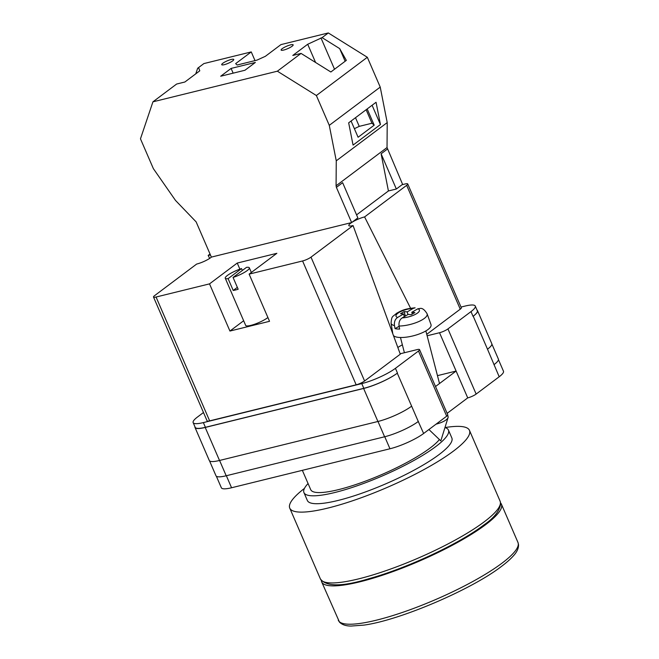 <?xml version="1.0" encoding="UTF-8"?>
<svg xmlns="http://www.w3.org/2000/svg" width="659" height="659" viewBox="0 0 659 659"><rect width="100%" height="100%" fill="white"/><g stroke="black" fill="none" stroke-linecap="round" stroke-linejoin="round"><path stroke-width="0.99" d="M427.123 335.777L439.528 332.729A6.557 1.318 -23.4 0 0 447.939 328.907L476.144 394.074L499.192 376.767A26.236 5.28 156.6 0 0 503.468 371.223L498.459 359.633M461.012 307.069L465.056 306.073A26.236 5.28 -23.4 0 1 475.271 306.064A26.236 5.28 -23.4 0 1 470.996 311.608L447.939 328.907M400.145 353.784L416.999 349.641A6.557 1.318 -23.4 0 1 419.552 349.632A6.557 1.318 -23.4 0 1 418.481 351.025L395.433 368.323A26.236 5.28 -23.4 0 1 361.766 383.604L203.367 422.592A26.236 5.28 -23.4 0 1 193.145 422.608A26.236 5.28 -23.4 0 1 197.428 417.065L203.483 412.518M437.461 375.655A21.319 4.292 -23.4 0 1 437.551 375.63L456.11 371.058L435.517 386.52M447.123 413.358L467.725 397.888L439.528 332.729M476.144 394.074A6.557 1.318 156.6 0 1 467.725 397.888M419.552 349.632L447.749 414.799A6.557 1.318 156.6 0 1 446.678 416.183L423.63 433.49A26.236 5.28 156.6 0 1 389.963 448.771L231.564 487.759A26.236 5.28 156.6 0 1 221.35 487.775L216.358 476.251M361.766 383.604L363.809 388.324L205.402 427.312A26.236 5.28 -23.4 0 1 195.188 427.329L193.145 422.608M194.932 426.744A26.236 5.28 -23.4 0 0 195.006 427.469A26.236 5.28 -23.4 0 0 205.221 427.452L219.513 460.476L377.912 421.488A26.236 5.28 -23.4 0 0 411.578 406.208A26.236 5.28 -23.4 0 0 411.636 406.166L397.286 373.183A26.236 5.28 -23.4 0 1 363.62 388.464L205.221 427.452M363.809 388.324A26.236 5.28 -23.4 0 0 397.476 373.043L397.286 373.183M477.017 310.092A26.236 5.28 -23.4 0 1 477.503 310.636A26.236 5.28 -23.4 0 1 473.22 316.188L473.03 316.328A26.236 5.28 -23.4 0 0 477.314 310.776L475.271 306.064M418.399 421.398A26.236 5.28 156.6 0 1 418.267 421.496L423.63 433.49M487.454 349.254A26.236 5.28 -23.4 0 0 487.512 349.212L499.192 376.767M491.878 344.039L498.369 359.04A26.236 5.28 -23.4 0 1 494.093 364.584A26.236 5.28 156.6 0 1 493.962 364.682M377.978 421.472L384.601 436.777A26.236 5.28 -23.4 0 0 418.267 421.496L411.636 406.166M384.601 436.777L226.202 475.765A26.236 5.28 -23.4 0 1 215.987 475.782L209.504 460.806M195.006 427.469L209.29 460.493A26.236 5.28 -23.4 0 0 219.513 460.476M473.22 316.188L487.512 349.212A26.236 5.28 -23.4 0 0 491.787 343.66L477.503 310.636M447.7 415.162L448.104 416.727A13.122 4.168 165.5 0 1 448.071 417.567A13.122 4.168 165.5 0 1 446.094 419.874A13.122 4.168 165.5 0 1 436.069 424.149M393.439 335.538A19.679 6.252 -14.5 0 0 398.728 337.4A19.679 6.252 -14.5 0 0 420.442 333.52A19.679 6.252 -14.5 0 0 430.994 324.59L427.106 313.799A18.625 5.915 165.5 0 1 418.523 321.666A18.625 5.915 165.5 0 1 399.066 326.024C398.637 322.342 399.667 319.64 402.155 317.91L408.193 314.401L411.232 314.689L414.857 312.588L411.809 312.3L417.847 308.799L420.681 308.354C422.74 308.321 424.882 310.134 427.106 313.799M399.066 326.024L399.634 329.072A18.905 6.005 165.5 0 1 397.146 328.973A18.905 6.005 165.5 0 1 395.046 328.643L394.477 325.595A18.625 5.915 165.5 0 1 391.067 323.141L392.805 333.792M404.296 316.666L403.605 313.981L397.566 317.481C395.079 319.211 394.049 321.921 394.477 325.595M403.605 313.981L400.557 313.692L404.181 311.592L407.221 311.88L413.259 308.371A12.093 3.839 -14.5 0 0 399.255 312.35A12.093 3.839 -14.5 0 0 397.566 317.481M391.067 323.141C391.817 315.414 392.121 317.424 396.66 313.231C402.163 310.224 405.087 308.766 415.112 307.819L413.259 308.371M399.115 326.279L395.046 328.643M405.334 316.065L404.181 311.592M407.921 314.565L407.221 311.88M412.27 314.088L411.809 312.3M224.266 64.681A6.557 1.318 156.6 0 1 221.712 64.681A6.557 1.318 156.6 0 1 224.711 62.086A6.557 1.318 156.6 0 1 231.202 59.475A6.557 1.318 156.6 0 1 233.756 59.475A6.557 1.318 156.6 0 1 230.757 62.078A6.557 1.318 156.6 0 1 224.266 64.681M283.667 50.059A6.557 1.318 156.6 0 1 281.113 50.059A6.557 1.318 156.6 0 1 284.111 47.464A6.557 1.318 156.6 0 1 290.603 44.853A6.557 1.318 156.6 0 1 293.156 44.853A6.557 1.318 156.6 0 1 290.158 47.456A6.557 1.318 156.6 0 1 283.667 50.059M220.699 76.222L231.095 68.421L255.354 62.448L244.95 70.258L220.699 76.222M197.651 68.264L198.754 67.984L199.784 70.818L184.882 82.004L176.628 84.039L152.937 101.824L140.466 138.827L153.366 168.638L175.483 200.402L196.135 221.885L211.366 257.101L351.634 222.569L357.87 217.89L342.631 182.683L336.395 187.362L336.082 185.78L387.039 147.542L387.212 122.582L380.227 87.095L367.327 57.275L328.314 32.95L280.948 44.606L265.355 56.32L256.936 60.134L237.133 65.01L235.65 63.626L251.252 51.921L203.886 63.577L197.651 68.264L195.772 73.833M336.082 185.78L336.263 160.821L329.278 125.342L316.369 95.522L277.365 71.197L152.937 101.824M277.365 71.197L301.056 53.412L292.794 55.447L307.704 44.26L322.078 37.629L328.314 32.95M345.151 61.262L339.673 48.609L322.078 37.629M339.673 48.609L346.329 60.373L330.851 71.996L301.056 53.412M316.369 95.522L367.327 57.275M387.344 149.115L381.108 153.802L396.347 189.009L402.583 184.331L387.039 147.542M255.008 60.612L251.252 51.921M396.347 189.009L388.423 190.962L356.568 214.875M336.263 160.821L387.212 122.582M329.278 125.342L380.227 87.095M353.059 145.095L380.441 124.543L376.058 102.277L348.669 122.829L353.059 145.095M381.108 153.802L388.423 190.962M336.395 187.362L351.634 222.569M351.074 121.034L358.092 137.253L374.197 125.161L367.17 108.941M372.088 105.251L380.441 124.543M233.146 73.157L231.095 68.421M354.385 128.686L359.246 126.363L355.498 117.706M334.525 69.236L320.966 37.909M359.246 126.363L371.964 123.233L366.124 109.732M374.197 125.161L371.964 123.233M315.587 62.473L307.704 44.26M445.023 427.567A97.903 19.696 156.6 0 1 469.463 430.36A97.903 19.696 156.6 0 1 453.491 451.061A97.903 19.696 156.6 0 1 356.247 499.522A97.903 19.696 156.6 0 1 289.754 508.13A97.903 19.696 156.6 0 1 304.45 488.401M444.957 427.551A78.718 15.832 156.6 0 1 448.433 430.08L451.852 437.98A78.718 15.832 156.6 0 1 439.009 454.619A78.718 15.832 156.6 0 1 360.827 493.583A78.718 15.832 156.6 0 1 307.366 500.511L303.947 492.602A78.718 15.832 156.6 0 1 308.058 483.533M448.433 430.08A78.718 15.832 156.6 0 1 435.591 446.72A78.718 15.832 156.6 0 1 357.409 485.683A78.718 15.832 156.6 0 1 303.947 492.602M439.413 439.545A71.337 14.35 156.6 0 1 430.022 448.095A71.337 14.35 156.6 0 1 359.163 483.401A71.337 14.35 156.6 0 1 310.719 489.67L302.349 470.337M500.618 502.965A97.903 19.696 156.6 0 1 501.384 504.135A97.903 19.696 156.6 0 1 485.411 524.836A97.903 19.696 156.6 0 1 388.167 573.289A97.903 19.696 156.6 0 1 321.683 581.897A97.903 19.696 156.6 0 1 321.353 580.546M237.347 287.357L233.212 290.454A13.122 2.636 -23.4 0 0 235.461 290.009A13.122 2.636 -23.4 0 0 238.163 289.235L233.055 277.447A13.122 2.636 156.6 0 0 249.333 267.801L251.343 272.455M233.212 290.454L228.105 278.658A13.122 2.636 156.6 0 1 225.254 278.222L245.667 325.406A13.122 2.636 -23.4 0 0 250.774 325.398A13.122 2.636 -23.4 0 0 267.9 317.531M233.055 277.447L246.482 267.365A13.122 2.636 156.6 0 1 249.333 267.801M225.254 278.222A13.122 2.636 156.6 0 1 241.532 268.584L242.347 270.47M228.105 278.658L241.532 268.584M302.58 260.964A6.557 1.318 -23.4 0 0 310.999 257.142L353.067 225.567L400.293 354.188L364.592 380.984A6.557 1.318 156.6 0 1 356.173 384.807L302.58 260.964L249.118 274.128L269.539 321.304L229.933 331.049L209.521 283.872L156.059 297.028L209.653 420.87A6.557 1.318 156.6 0 1 207.099 420.879L153.506 297.036A6.557 1.318 -23.4 0 0 156.059 297.028M356.173 384.807L209.653 420.87M153.506 297.036A6.557 1.318 -23.4 0 1 154.577 295.652L196.646 264.07A10.906 2.191 156.6 0 0 211.424 257.084M239.884 269.152L237.248 263.056L209.521 283.872M237.248 263.056L276.854 253.311L249.118 274.128M353.067 225.567A10.906 2.191 156.6 0 1 348.809 225.535A10.906 2.191 156.6 0 1 351.577 222.585M351.848 222.404A10.906 2.191 156.6 0 1 364.592 216.918L410.598 308.264M406.661 185.336A6.557 1.318 -23.4 0 0 407.732 183.952L461.325 307.794A6.557 1.318 156.6 0 1 460.254 309.178L406.661 185.336L364.592 216.918M407.732 183.952A6.557 1.318 -23.4 0 0 405.178 183.96L402.048 184.726M209.669 258.402L208.17 255.42L210.04 254.02M208.17 255.42A10.906 2.191 156.6 0 1 210.46 255M460.254 309.178L426.752 334.327M397.822 347.474A22.958 4.621 156.6 0 1 402.361 344.822M243.657 320.752L229.933 331.049M226.358 475.732L231.564 487.759M384.757 436.736L389.963 448.771M418.481 351.025L446.678 416.183M395.433 368.323L397.476 373.043M470.996 311.608L473.03 316.328M219.579 460.46L226.202 475.765M363.62 388.464L377.912 421.488M203.367 422.592L205.402 427.312M437.551 375.63L437.312 375.07M402.155 317.91A12.093 3.839 -14.5 0 0 416.159 313.931A12.093 3.839 -14.5 0 0 417.847 308.799M500.107 501.186L500.675 503.418C499.786 510.799 494.102 518.032 483.632 525.116C459.134 543.873 406.727 568.322 368.916 578.701C342.499 586.798 326.329 586.881 320.406 578.948A97.903 19.696 -23.4 0 0 386.891 570.348A97.903 19.696 -23.4 0 0 484.134 521.887A97.903 19.696 -23.4 0 0 500.107 501.186L469.463 430.36M338.273 620.234A97.903 19.696 -23.4 0 0 404.758 611.626A97.903 19.696 -23.4 0 0 502.001 563.165A97.903 19.696 -23.4 0 0 517.974 542.464L518.534 544.672C518.641 548.37 516.92 552.102 513.377 555.866C510.486 559.112 506.524 562.621 501.491 566.394C471.465 589.657 399.379 620.424 363.875 625.111L351.181 626.05C346.016 626.058 342.12 624.765 339.492 622.154L321.683 581.897M310.999 257.142L364.592 380.984M428.91 429.52L440.813 440.879L448.071 417.567M404.412 352.738L400.466 337.499M447.387 413.967L447.214 413.284M439.504 383.53L425.862 330.917M320.406 578.948L289.754 508.13M501.384 504.135L517.974 542.464"/></g></svg>
